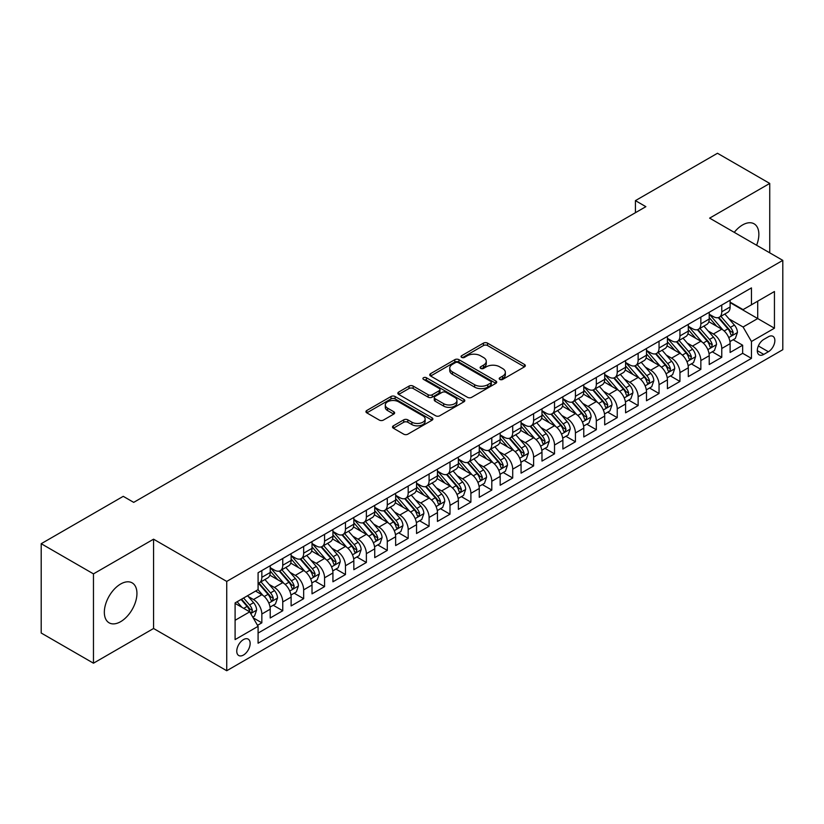 <?xml version="1.0" encoding="UTF-8"?>
<svg xmlns="http://www.w3.org/2000/svg" width="824" height="824" viewBox="0 0 824 824"><rect width="100%" height="100%" fill="white"/><g stroke="black" fill="none" stroke-linecap="round" stroke-linejoin="round"><path stroke-width="1.24" d="M499.808 379.421A2.029 1.174 0 0 0 502.681 379.421L524.486 366.834A2.905 1.679 0 0 0 525.331 365.65A2.905 1.679 0 0 0 524.486 364.466L487.551 343.134A2.905 1.679 0 0 0 483.441 343.134L461.636 355.721A2.029 1.174 0 0 0 461.049 356.555A2.029 1.174 0 0 0 461.636 357.379A2.029 1.174 0 0 0 464.509 357.379L467.332 355.752A9.291 5.366 0 0 1 480.464 355.752L483.544 357.534A9.291 5.366 0 0 1 486.263 361.324A9.291 5.366 0 0 1 483.544 365.114L480.722 366.742A2.029 1.174 0 0 0 480.124 367.566A2.029 1.174 0 0 0 480.722 368.4A2.029 1.174 0 0 0 483.595 368.4L486.418 366.773A9.291 5.366 0 0 1 499.55 366.773L502.63 368.544A9.291 5.366 0 0 1 505.349 372.335A9.291 5.366 0 0 1 502.63 376.125L499.808 377.763A2.029 1.174 0 0 0 499.21 378.587A2.029 1.174 0 0 0 499.808 379.421L499.808 377.763M120.634 621.677A23.062 13.318 120 0 0 135.703 601.355A23.062 13.318 120 0 0 132.17 582.877A23.062 13.318 120 0 0 120.634 584.02A23.062 13.318 120 0 0 105.575 604.342A23.062 13.318 120 0 0 109.108 622.82A23.062 13.318 120 0 0 120.634 621.677M756.597 245.253A23.062 13.318 120 0 0 754.084 223.809A23.062 13.318 120 0 0 742.558 224.952A23.062 13.318 120 0 0 734.266 232.358M243.451 655.049A9.455 5.459 120 0 0 249.631 646.706A9.455 5.459 120 0 0 248.189 639.125A9.455 5.459 120 0 0 243.451 639.599A9.455 5.459 120 0 0 237.271 647.932A9.455 5.459 120 0 0 238.723 655.513A9.455 5.459 120 0 0 243.451 655.049M393.357 425.823A2.905 1.679 0 0 0 392.512 427.007A2.905 1.679 0 0 0 393.357 428.192L403.729 434.176A2.905 1.679 0 0 0 407.829 434.176L432.044 420.199A2.905 1.679 0 0 0 432.888 419.014A2.905 1.679 0 0 0 432.044 417.83L395.108 396.509A2.905 1.679 0 0 0 390.998 396.509L366.793 410.486A2.905 1.679 0 0 0 365.938 411.67A2.905 1.679 0 0 0 366.793 412.855L379.308 420.086A2.905 1.679 0 0 0 383.407 420.086L393.769 414.101A2.905 1.679 0 0 0 394.624 412.917A2.905 1.679 0 0 0 393.769 411.732L387.568 408.148A7.766 4.481 0 0 1 385.292 404.975A7.766 4.481 0 0 1 390.082 400.835A7.766 4.481 0 0 1 398.548 401.803L422.856 415.842A7.766 4.481 0 0 1 425.132 419.014A7.766 4.481 0 0 1 420.343 423.155A7.766 4.481 0 0 1 411.876 422.187L407.829 419.849A2.905 1.679 0 0 0 403.729 419.849L393.357 425.823L393.357 428.192M153.563 539.184L93.462 573.875L41.2 543.706L41.2 633.017L93.462 663.196L153.563 628.496L226.734 670.736L226.734 581.425L153.563 539.184L153.563 628.496M769.74 252.834L769.74 183.433L709.629 218.133L782.8 260.374L226.734 581.425M769.74 183.433L717.477 153.264L635.417 200.634L635.417 212.705M41.2 543.706L123.25 496.336L133.704 502.372L645.872 206.669L635.417 200.634M467.538 397.333A2.905 1.679 0 0 0 471.647 397.333L495.852 383.356A2.905 1.679 0 0 0 496.707 382.171A2.905 1.679 0 0 0 495.852 380.987L458.927 359.666A2.905 1.679 0 0 0 454.817 359.666L430.602 373.643A2.905 1.679 0 0 0 429.757 374.827A2.905 1.679 0 0 0 430.602 376.012L467.538 397.333M424.339 379.854A2.029 1.174 0 0 1 426.399 380.142L426.399 377.732L463.953 399.413A2.905 1.679 0 0 1 464.798 400.598A2.905 1.679 0 0 1 463.953 401.782L439.738 415.76A2.905 1.679 0 0 1 435.628 415.76L398.692 394.428L409.054 388.495L409.054 386.085L398.692 392.059A2.905 1.679 0 0 0 397.848 393.244A2.905 1.679 0 0 0 398.692 394.428L398.692 392.059M409.054 388.495A2.905 1.679 0 0 1 413.164 388.495L413.164 386.085A2.905 1.679 0 0 0 409.054 386.085M413.164 386.085L428.14 394.727A2.905 1.679 0 0 0 432.25 394.727L439.12 390.761A2.905 1.679 0 0 0 439.975 389.577A2.905 1.679 0 0 0 439.12 388.392L423.526 379.39A2.029 1.174 0 0 1 422.928 378.556A2.029 1.174 0 0 1 424.185 377.474A2.029 1.174 0 0 1 426.399 377.732M257.51 625.323L261.847 622.82L253.174 617.815M248.24 596.494L253.493 599.532A11.824 6.829 60 0 1 261.847 614.014L270.21 609.183L270.21 617.99L282.756 610.749L273.249 605.259M269.149 584.432L274.392 587.461A11.824 6.829 60 0 1 282.756 601.942L291.119 597.112L291.119 605.928L303.665 598.688L294.147 593.187M290.048 572.361L295.301 575.389A11.824 6.829 60 0 1 303.665 589.871L312.018 585.04L312.018 593.857L324.563 586.616L315.056 581.126M310.957 560.289L316.2 563.317A11.824 6.829 60 0 1 324.563 577.799L332.927 572.979L332.927 581.785L345.472 574.544L335.955 569.054M331.856 548.217L337.109 551.246A11.824 6.829 60 0 1 345.472 565.738L353.836 560.907L353.836 569.714L366.371 562.473L356.864 556.983M352.765 536.146L358.018 539.184A11.824 6.829 60 0 1 366.371 553.666L374.735 548.836L374.735 557.642L387.28 550.401L377.773 544.911M373.674 524.085L378.916 527.113A11.824 6.829 60 0 1 387.28 541.595L395.644 536.764L395.644 545.581L408.189 538.34L398.672 532.84M394.572 512.013L399.825 515.041A11.824 6.829 60 0 1 408.189 529.523L416.542 524.703L416.542 533.509L429.088 526.268L419.581 520.778M415.481 499.941L420.724 502.97A11.824 6.829 60 0 1 429.088 517.451L437.451 512.631L437.451 521.438L449.997 514.197L440.479 508.707M436.38 487.87L441.633 490.908A11.824 6.829 60 0 1 449.997 505.39L458.36 500.559L458.36 509.366L470.895 502.125L461.389 496.635M457.289 475.808L462.542 478.837A11.824 6.829 60 0 1 470.895 493.319L479.259 488.488L479.259 497.305L491.804 490.064L482.298 484.563M478.198 463.737L483.441 466.765A11.824 6.829 60 0 1 491.804 481.247L500.168 476.416L500.168 485.233L512.713 477.992L503.196 472.502M499.097 451.665L504.35 454.693A11.824 6.829 60 0 1 512.713 469.175L521.067 464.355L521.067 473.161L533.612 465.921L524.105 460.431M520.006 439.594L525.249 442.622A11.824 6.829 60 0 1 533.612 457.114L541.976 452.283L541.976 461.09L554.521 453.849L545.004 448.359M540.904 427.522L546.158 430.561A11.824 6.829 60 0 1 554.521 445.042L562.885 440.212L562.885 449.018L575.42 441.777L565.913 436.287M561.814 415.461L567.067 418.489A11.824 6.829 60 0 1 575.42 432.971L583.783 428.14L583.783 436.957L596.329 429.716L586.822 424.216M582.722 403.389L587.965 406.417A11.824 6.829 60 0 1 596.329 420.899L604.692 416.079L604.692 424.885L617.238 417.644L607.721 412.154M603.621 391.318L608.874 394.346A11.824 6.829 60 0 1 617.238 408.828L625.591 404.007L625.591 412.814L638.136 405.573L628.63 400.083M624.53 379.246L629.773 382.284A11.824 6.829 60 0 1 638.136 396.766L646.5 391.936L646.5 400.742L659.046 393.501L649.528 388.011M645.429 367.185L650.682 370.213A11.824 6.829 60 0 1 659.046 384.695L667.409 379.864L667.409 388.681L679.944 381.44L670.437 375.94M666.338 355.113L671.591 358.141A11.824 6.829 60 0 1 679.944 372.623L688.308 367.792L688.308 376.609L700.853 369.368L691.336 363.878M687.247 343.042L692.49 346.07A11.824 6.829 60 0 1 700.853 360.552L709.217 355.731L709.217 364.538L721.762 357.297L721.762 348.49A11.824 6.829 -120 0 0 713.399 333.998L708.146 330.97M712.245 351.807L721.762 357.297M270.21 609.183A11.824 6.829 -120 0 0 261.847 594.701L255.574 591.076M291.119 597.112A11.824 6.829 -120 0 0 282.756 582.63L269.829 575.162M312.018 585.04A11.824 6.829 -120 0 0 303.665 570.558L290.728 563.101M332.927 572.979A11.824 6.829 -120 0 0 324.563 558.487L311.637 551.029M353.836 560.907A11.824 6.829 -120 0 0 345.472 546.425L332.546 538.958M374.735 548.836A11.824 6.829 -120 0 0 366.371 534.354L353.445 526.886M395.644 536.764A11.824 6.829 -120 0 0 387.28 522.282L374.353 514.815M416.542 524.703A11.824 6.829 -120 0 0 408.189 510.211L395.252 502.753M437.451 512.631A11.824 6.829 -120 0 0 429.088 498.149L416.161 490.682M458.36 500.559A11.824 6.829 -120 0 0 449.997 486.078L437.07 478.61M479.259 488.488A11.824 6.829 -120 0 0 470.895 474.006L457.969 466.538M500.168 476.416A11.824 6.829 -120 0 0 491.804 461.934L478.878 454.477M521.067 464.355A11.824 6.829 -120 0 0 512.713 449.863L499.777 442.406M541.976 452.283A11.824 6.829 -120 0 0 533.612 437.802L520.686 430.334M562.885 440.212A11.824 6.829 -120 0 0 554.521 425.73L541.595 418.262M583.783 428.14A11.824 6.829 -120 0 0 575.42 413.658L562.493 406.191M604.692 416.079A11.824 6.829 -120 0 0 596.329 401.587L583.402 394.13M625.591 404.007A11.824 6.829 -120 0 0 617.238 389.525L604.301 382.058M646.5 391.936A11.824 6.829 -120 0 0 638.136 377.454L625.21 369.986M667.409 379.864A11.824 6.829 -120 0 0 659.046 365.382L646.119 357.915M688.308 367.792A11.824 6.829 -120 0 0 679.944 353.311L667.018 345.853M709.217 355.731A11.824 6.829 -120 0 0 700.853 341.239L687.927 333.782M768.38 336.779L763.776 339.437A9.167 5.294 120 0 0 757.792 347.512A9.167 5.294 120 0 0 759.192 354.856A9.167 5.294 120 0 0 763.776 354.402L768.38 351.745A9.167 5.294 120 0 0 774.364 343.67A9.167 5.294 120 0 0 772.953 336.326A9.167 5.294 120 0 0 768.38 336.779M226.734 670.736L782.8 349.695L782.8 260.374M235.097 620.287L249.724 611.841L258.087 626.322L258.087 643.214L751.447 358.378L751.447 341.486L743.083 327.004L729.055 318.898M258.087 626.322L235.097 639.599L235.097 602.911L258.087 589.634L258.087 572.731L751.447 287.895L751.447 304.798L774.436 291.521L774.436 328.209L751.447 341.486M270.21 567.664L274.392 570.074A11.824 6.829 60 0 0 280.304 570.661L288.668 565.831A11.824 6.829 -120 0 0 291.119 560.423L291.119 553.666M291.119 555.592L295.301 558.013A11.824 6.829 60 0 0 301.213 558.59L309.577 553.769A11.824 6.829 -120 0 0 312.018 548.351L312.018 541.595M312.018 543.521L316.2 545.941A11.824 6.829 60 0 0 322.112 546.528L330.476 541.698A11.824 6.829 -120 0 0 332.927 536.28L332.927 529.523M332.927 531.459L337.109 533.87A11.824 6.829 60 0 0 343.021 534.457L351.385 529.626A11.824 6.829 -120 0 0 353.836 524.218L353.836 517.451M353.836 519.388L358.018 521.798A11.824 6.829 60 0 0 363.93 522.385L372.283 517.554A11.824 6.829 -120 0 0 374.735 512.147L374.735 505.39M374.735 507.316L378.916 509.726A11.824 6.829 60 0 0 384.829 510.313L393.192 505.493A11.824 6.829 -120 0 0 395.644 500.075L395.644 493.319M395.644 495.245L399.825 497.665A11.824 6.829 60 0 0 405.738 498.252L414.101 493.422A11.824 6.829 -120 0 0 416.542 488.004L416.542 481.247M416.542 483.183L420.724 485.594A11.824 6.829 60 0 0 426.636 486.181L435 481.35A11.824 6.829 -120 0 0 437.451 475.932L437.451 469.175M437.451 471.112L441.633 473.522A11.824 6.829 60 0 0 447.545 474.109L455.909 469.278A11.824 6.829 -120 0 0 458.36 463.871L458.36 457.104M458.36 459.04L462.542 461.45A11.824 6.829 60 0 0 468.454 462.037L476.808 457.207A11.824 6.829 -120 0 0 479.259 451.799L479.259 445.042M479.259 446.969L483.441 449.389A11.824 6.829 60 0 0 489.353 449.966L497.717 445.145A11.824 6.829 -120 0 0 500.168 439.728L500.168 432.971M500.168 434.897L504.35 437.317A11.824 6.829 60 0 0 510.262 437.904L518.626 433.074A11.824 6.829 -120 0 0 521.067 427.656L521.067 420.899M521.067 422.836L525.249 425.246A11.824 6.829 60 0 0 531.161 425.833L539.524 421.002A11.824 6.829 -120 0 0 541.976 415.595L541.976 408.828M541.976 410.764L546.158 413.174A11.824 6.829 60 0 0 552.07 413.761L560.433 408.931A11.824 6.829 -120 0 0 562.885 403.523L562.885 396.766M562.885 398.692L567.067 401.103A11.824 6.829 60 0 0 572.979 401.69L581.332 396.869A11.824 6.829 -120 0 0 583.783 391.452L583.783 384.695M583.783 386.621L587.965 389.041A11.824 6.829 60 0 0 593.877 389.628L602.241 384.798A11.824 6.829 -120 0 0 604.692 379.38L604.692 372.623M604.692 374.56L608.874 376.97A11.824 6.829 60 0 0 614.786 377.557L623.15 372.726A11.824 6.829 -120 0 0 625.591 367.308L625.591 360.552M625.591 362.488L629.773 364.898A11.824 6.829 60 0 0 635.685 365.485L644.049 360.654A11.824 6.829 -120 0 0 646.5 355.247L646.5 348.48M646.5 350.416L650.682 352.827A11.824 6.829 60 0 0 656.594 353.414L664.958 348.583A11.824 6.829 -120 0 0 667.409 343.175L667.409 336.419M667.409 338.345L671.591 340.765A11.824 6.829 60 0 0 677.503 341.342L685.856 336.522A11.824 6.829 -120 0 0 688.308 331.104L688.308 324.347M688.308 326.273L692.49 328.694A11.824 6.829 60 0 0 698.402 329.281L706.765 324.45A11.824 6.829 -120 0 0 709.217 319.032L709.217 312.275M258.087 633.079L742.661 353.311L742.661 345.225L730.115 352.466L730.115 343.659A11.824 6.829 -120 0 0 721.762 329.178L708.825 321.71M709.217 314.212L713.399 316.622A11.824 6.829 -120 0 0 719.311 317.209A11.824 6.829 -120 0 0 721.762 311.791L721.762 305.034M719.311 317.209L727.674 312.378A11.824 6.829 -120 0 0 730.115 306.971L730.115 300.204M261.847 570.558L261.847 577.315A11.824 6.829 60 0 1 259.406 582.733A11.824 6.829 60 0 1 258.087 583.207M259.406 582.733L267.759 577.902A11.824 6.829 -120 0 0 270.21 572.495L270.21 565.727M282.756 558.487L282.756 565.254A11.824 6.829 60 0 1 280.304 570.661M303.665 546.425L303.665 553.182A11.824 6.829 60 0 1 301.213 558.59M324.563 534.354L324.563 541.111A11.824 6.829 60 0 1 322.112 546.528M345.472 522.282L345.472 529.039A11.824 6.829 60 0 1 343.021 534.457M366.371 510.211L366.371 516.978A11.824 6.829 60 0 1 363.93 522.385M387.28 498.149L387.28 504.906A11.824 6.829 60 0 1 384.829 510.313M408.189 486.078L408.189 492.834A11.824 6.829 60 0 1 405.738 498.252M429.088 474.006L429.088 480.763A11.824 6.829 60 0 1 426.636 486.181M449.997 461.934L449.997 468.691A11.824 6.829 60 0 1 447.545 474.109M470.895 449.863L470.895 456.63A11.824 6.829 60 0 1 468.454 462.037M491.804 437.802L491.804 444.558A11.824 6.829 60 0 1 489.353 449.966M512.713 425.73L512.713 432.487A11.824 6.829 60 0 1 510.262 437.904M533.612 413.658L533.612 420.415A11.824 6.829 60 0 1 531.161 425.833M554.521 401.587L554.521 408.354A11.824 6.829 60 0 1 552.07 413.761M575.42 389.525L575.42 396.282A11.824 6.829 60 0 1 572.979 401.69M596.329 377.454L596.329 384.211A11.824 6.829 60 0 1 593.877 389.628M617.238 365.382L617.238 372.139A11.824 6.829 60 0 1 614.786 377.557M638.136 353.311L638.136 360.067A11.824 6.829 60 0 1 635.685 365.485M659.046 341.239L659.046 348.006A11.824 6.829 60 0 1 656.594 353.414M679.944 329.178L679.944 335.934A11.824 6.829 60 0 1 677.503 341.342M700.853 317.106L700.853 323.863A11.824 6.829 60 0 1 698.402 329.281M700.853 360.552L700.853 369.368M679.944 372.623L679.944 381.44M659.046 384.695L659.046 393.501M638.136 396.766L638.136 405.573M617.238 408.828L617.238 417.644M596.329 420.899L596.329 429.716M575.42 432.971L575.42 441.777M554.521 445.042L554.521 453.849M533.612 457.114L533.612 465.921M512.713 469.175L512.713 477.992M491.804 481.247L491.804 490.064M470.895 493.319L470.895 502.125M449.997 505.39L449.997 514.197M429.088 517.451L429.088 526.268M408.189 529.523L408.189 538.34M387.28 541.595L387.28 550.401M366.371 553.666L366.371 562.473M345.472 565.738L345.472 574.544M324.563 577.799L324.563 586.616M303.665 589.871L303.665 598.688M282.756 601.942L282.756 610.749M261.847 614.014L261.847 622.82M249.724 611.841L235.097 603.384M743.083 327.004L757.709 318.558L757.709 301.172L774.436 291.521M730.115 302.624L774.436 328.209M730.115 302.14L743.083 309.618L751.447 304.798M93.462 573.875L93.462 663.196M733.154 339.735L742.661 345.225M742.661 353.311L751.447 358.378M500.621 379.699L502.63 378.546A9.291 5.366 0 0 0 505.349 374.755L505.349 372.335M486.263 361.324L486.263 363.734A9.291 5.366 0 0 1 483.544 367.525L481.535 368.688M524.445 366.855L487.551 345.555A2.905 1.679 0 0 0 483.441 345.555L462.449 357.668M495.852 380.987L495.852 383.356L458.927 362.076A2.905 1.679 0 0 0 454.817 362.076L430.643 376.032M490.723 383.006A2.029 1.174 0 0 0 491.32 382.171A2.029 1.174 0 0 0 490.723 381.347L458.309 362.622A2.029 1.174 0 0 0 455.435 362.622L452.458 364.342A9.291 5.366 0 0 0 449.739 368.132A9.291 5.366 0 0 0 452.458 371.923L474.624 384.715A9.291 5.366 0 0 0 487.757 384.715L490.723 383.006L490.723 385.416A2.029 1.174 0 0 0 491.32 384.581L491.32 382.171M449.739 368.132L449.739 370.543A9.291 5.366 0 0 0 452.458 374.333L452.458 371.923M490.723 385.416L487.757 387.136A9.291 5.366 0 0 1 474.624 387.136L452.458 374.333M413.164 388.495L428.14 397.147A2.905 1.679 0 0 0 432.25 397.147L439.12 393.172A2.905 1.679 0 0 0 439.975 391.987L439.975 389.577M426.399 380.142L463.912 401.803M443.683 403.698A7.766 4.481 0 0 0 452.149 404.677A7.766 4.481 0 0 0 456.939 400.536A7.766 4.481 0 0 0 454.663 397.364L446.093 392.42A2.905 1.679 0 0 0 441.994 392.42L435.123 396.385A2.905 1.679 0 0 0 434.269 397.57A2.905 1.679 0 0 0 435.123 398.754L443.683 403.698L443.683 406.119A7.766 4.481 0 0 0 452.149 407.087A7.766 4.481 0 0 0 456.939 402.946L456.939 400.536M434.269 397.57L434.269 399.99A2.905 1.679 0 0 0 435.123 401.175L435.123 398.754M443.683 406.119L435.123 401.175M425.132 419.014L425.132 421.424A7.766 4.481 0 0 1 420.343 425.565A7.766 4.481 0 0 1 411.876 424.597L407.829 422.259A2.905 1.679 0 0 0 403.729 422.259L393.398 428.223M385.292 404.975L385.292 407.386A7.766 4.481 0 0 0 387.568 410.558L387.568 408.148M393.738 414.122L387.568 410.558M432.003 420.219L395.108 398.919A2.905 1.679 0 0 0 390.998 398.919L366.824 412.876M729.94 341.589L735.348 338.468L737.439 332.433A7.838 4.522 -120 0 0 734.38 325.078L724.832 314.016M722.916 329.94L711.596 316.828A22.619 13.06 -120 0 0 709.217 314.335M716.705 326.263L710.37 318.919A18.777 10.836 -120 0 0 709.217 317.662M718.24 317.631L727.901 328.817A7.838 4.522 60 0 1 730.703 334.214L731.269 335.141L732.33 334.997L733.206 332.762A7.838 4.522 -120 0 0 730.414 327.365L720.866 316.313M718.816 317.446L729.189 329.466A3.986 2.307 60 0 1 730.198 331.032L733.206 332.762M709.042 353.661L714.439 350.54L716.53 344.504A7.838 4.522 -120 0 0 713.481 337.15L703.933 326.088M702.017 342.012L690.687 328.889A22.619 13.06 -120 0 0 688.308 326.407M695.806 338.324L689.472 330.991A18.777 10.836 -120 0 0 688.308 329.734M697.341 329.703L707.002 340.889A7.838 4.522 60 0 1 709.794 346.286L710.36 347.213L711.421 347.069L712.296 344.834A7.838 4.522 -120 0 0 709.505 339.437L699.957 328.385M697.907 329.518L708.29 341.538A3.986 2.307 60 0 1 709.289 343.103L712.296 344.834M688.133 365.722L693.54 362.612L695.621 356.576A7.838 4.522 -120 0 0 692.572 349.211L683.024 338.159M681.108 354.073L669.778 340.961A22.619 13.06 -120 0 0 667.409 338.479M674.897 350.396L668.563 343.062A18.777 10.836 -120 0 0 667.409 341.806M676.432 341.775L686.093 352.96A7.838 4.522 60 0 1 688.885 358.358L689.461 359.285L690.512 359.13L691.398 356.905A7.838 4.522 -120 0 0 688.606 351.508L679.048 340.446M676.998 341.589L687.381 353.609A3.986 2.307 60 0 1 688.39 355.165L691.398 356.905M667.234 377.794L672.631 374.673L674.722 368.637A7.838 4.522 -120 0 0 671.673 361.283L662.115 350.231M660.209 366.144L648.879 353.033A22.619 13.06 -120 0 0 646.5 350.55M653.988 362.467L647.654 355.134A18.777 10.836 -120 0 0 646.5 353.867M655.533 353.836L665.195 365.022A7.838 4.522 60 0 1 667.986 370.419L668.552 371.356L669.613 371.202L670.489 368.977A7.838 4.522 -120 0 0 667.697 363.58L658.149 352.517M656.1 353.661L666.482 365.681A3.986 2.307 60 0 1 667.481 367.236L670.489 368.977M646.325 389.865L651.722 386.744L653.813 380.709A7.838 4.522 -120 0 0 650.764 373.354L641.216 362.292M639.3 378.216L627.97 365.104A22.619 13.06 -120 0 0 625.591 362.612M633.09 374.539L626.755 367.205A18.777 10.836 -120 0 0 625.591 365.938M634.624 365.908L644.286 377.093A7.838 4.522 60 0 1 647.077 382.491L647.643 383.418L648.704 383.273L649.59 381.048A7.838 4.522 -120 0 0 646.789 375.651L637.24 364.589M635.191 365.732L645.573 377.742A3.986 2.307 60 0 1 646.582 379.308L649.59 381.048M625.416 401.937L630.824 398.816L632.914 392.78A7.838 4.522 -120 0 0 629.855 385.426L620.307 374.364M618.391 390.288L607.072 377.165A22.619 13.06 -120 0 0 604.692 374.683M612.181 386.6L605.846 379.267A18.777 10.836 -120 0 0 604.692 378.01M613.715 377.979L623.377 389.165A7.838 4.522 60 0 1 626.178 394.562L626.745 395.489L627.806 395.345L628.681 393.11A7.838 4.522 -120 0 0 625.89 387.713L616.342 376.661M614.292 377.794L624.664 389.814A3.986 2.307 60 0 1 625.674 391.379L628.681 393.11M604.517 413.998L609.914 410.888L612.005 404.852A7.838 4.522 -120 0 0 608.957 397.498L599.409 386.435M597.493 402.359L586.163 389.237A22.619 13.06 -120 0 0 583.783 386.755M591.282 398.672L584.947 391.338A18.777 10.836 -120 0 0 583.783 390.082M592.817 390.051L602.478 401.237A7.838 4.522 60 0 1 605.269 406.634L605.836 407.561L606.897 407.406L607.772 405.181A7.838 4.522 -120 0 0 604.981 399.784L595.433 388.732M593.383 389.865L603.765 401.885A3.986 2.307 60 0 1 604.764 403.451L607.772 405.181M583.608 426.07L589.016 422.949L591.096 416.913A7.838 4.522 -120 0 0 588.048 409.559L578.5 398.507M576.584 414.421L565.254 401.309A22.619 13.06 -120 0 0 562.885 398.826M570.373 410.743L564.038 403.41A18.777 10.836 -120 0 0 562.885 402.143M571.908 402.122L581.569 413.308A7.838 4.522 60 0 1 584.36 418.705L584.937 419.632L585.988 419.478L586.873 417.253A7.838 4.522 -120 0 0 584.082 411.856L574.524 400.794M572.474 401.937L582.856 413.957A3.986 2.307 60 0 1 583.866 415.512L586.873 417.253M562.71 438.141L568.107 435.021L570.198 428.985A7.838 4.522 -120 0 0 567.149 421.631L557.591 410.568M555.685 426.492L544.355 413.38A22.619 13.06 -120 0 0 541.976 410.888M549.464 422.815L543.129 415.481A18.777 10.836 -120 0 0 541.976 414.214M551.009 414.184L560.67 425.369A7.838 4.522 60 0 1 563.462 430.767L564.028 431.694L565.089 431.549L565.964 429.325A7.838 4.522 -120 0 0 563.173 423.927L553.625 412.865M551.575 414.009L561.958 426.029A3.986 2.307 60 0 1 562.957 427.584L565.964 429.325M541.801 450.213L547.198 447.092L549.289 441.056A7.838 4.522 -120 0 0 546.24 433.702L536.692 422.64M534.776 438.564L523.446 425.452A22.619 13.06 -120 0 0 521.067 422.959M528.565 434.887L522.231 427.543A18.777 10.836 -120 0 0 521.067 426.286M530.1 426.255L539.761 437.441A7.838 4.522 60 0 1 542.553 442.838L543.119 443.765L544.18 443.621L545.066 441.386A7.838 4.522 -120 0 0 542.264 435.989L532.716 424.937M530.666 426.07L541.049 438.09A3.986 2.307 60 0 1 542.058 439.656L545.066 441.386M520.892 462.285L526.299 459.164L528.39 453.128A7.838 4.522 -120 0 0 525.341 445.774L515.783 434.712M513.867 450.635L502.547 437.513A22.619 13.06 -120 0 0 500.168 435.031M507.656 446.948L501.322 439.614A18.777 10.836 -120 0 0 500.168 438.358M509.191 438.327L518.852 449.513A7.838 4.522 60 0 1 521.654 454.91L522.22 455.837L523.281 455.693L524.157 453.458A7.838 4.522 -120 0 0 521.365 448.06L511.817 437.008M509.768 438.141L520.14 450.162A3.986 2.307 60 0 1 521.149 451.727L524.157 453.458M499.993 474.346L505.39 471.235L507.481 465.2A7.838 4.522 -120 0 0 504.432 457.835L494.884 446.783M492.968 462.697L481.638 449.585A22.619 13.06 -120 0 0 479.259 447.102M486.757 459.019L480.423 451.686A18.777 10.836 -120 0 0 479.259 450.429M488.292 450.398L497.954 461.584A7.838 4.522 60 0 1 500.745 466.981L501.311 467.908L502.372 467.754L503.248 465.529A7.838 4.522 -120 0 0 500.456 460.132L490.908 449.07M488.859 450.213L499.241 462.233A3.986 2.307 60 0 1 500.24 463.788L503.248 465.529M479.084 486.418L484.491 483.297L486.572 477.261A7.838 4.522 -120 0 0 483.523 469.907L473.975 458.855M472.059 474.768L460.729 461.656A22.619 13.06 -120 0 0 458.36 459.174M465.848 471.091L459.514 463.757A18.777 10.836 -120 0 0 458.36 462.491M467.383 462.46L477.044 473.646A7.838 4.522 60 0 1 479.836 479.043L480.413 479.98L481.463 479.826L482.349 477.601A7.838 4.522 -120 0 0 479.558 472.204L469.999 461.141M467.95 462.285L478.332 474.305A3.986 2.307 60 0 1 479.341 475.86L482.349 477.601M458.185 498.489L463.582 495.368L465.673 489.332A7.838 4.522 -120 0 0 462.625 481.978L453.066 470.916M451.161 486.84L439.831 473.728A22.619 13.06 -120 0 0 437.451 471.235M444.939 483.163L438.605 475.829A18.777 10.836 -120 0 0 437.451 474.562M446.484 474.531L456.146 485.717A7.838 4.522 60 0 1 458.937 491.114L459.504 492.041L460.565 491.897L461.44 489.672A7.838 4.522 -120 0 0 458.649 484.275L449.101 473.213M447.051 474.356L457.433 486.366A3.986 2.307 60 0 1 458.432 487.932L461.44 489.672M437.276 510.561L442.673 507.44L444.764 501.404A7.838 4.522 -120 0 0 441.716 494.05L432.167 482.988M430.252 498.911L418.922 485.799A22.619 13.06 -120 0 0 416.542 483.307M424.041 495.224L417.706 487.89A18.777 10.836 -120 0 0 416.542 486.634M425.575 486.603L435.237 497.789A7.838 4.522 60 0 1 438.028 503.186L438.595 504.113L439.656 503.969L440.541 501.734A7.838 4.522 -120 0 0 437.74 496.336L428.192 485.284M426.142 486.418L436.524 498.438A3.986 2.307 60 0 1 437.534 500.003L440.541 501.734M416.367 522.622L421.775 519.511L423.866 513.476A7.838 4.522 -120 0 0 420.817 506.121L411.258 495.059M409.343 510.983L398.023 497.861A22.619 13.06 -120 0 0 395.644 495.378M403.132 507.296L396.797 499.962A18.777 10.836 -120 0 0 395.644 498.705M404.666 498.674L414.328 509.86A7.838 4.522 60 0 1 417.129 515.258L417.696 516.184L418.757 516.03L419.632 513.805A7.838 4.522 -120 0 0 416.841 508.408L407.293 497.356M405.243 498.489L415.615 510.509A3.986 2.307 60 0 1 416.625 512.075L419.632 513.805M395.469 534.694L400.866 531.573L402.957 525.537A7.838 4.522 -120 0 0 399.908 518.183L390.36 507.131M388.444 523.044L377.114 509.932A22.619 13.06 -120 0 0 374.735 507.45M382.233 519.367L375.899 512.034A18.777 10.836 -120 0 0 374.735 510.767M383.768 510.746L393.429 521.932A7.838 4.522 60 0 1 396.22 527.329L396.787 528.256L397.848 528.102L398.723 525.877A7.838 4.522 -120 0 0 395.932 520.48L386.384 509.417M384.334 510.561L394.717 522.581A3.986 2.307 60 0 1 395.716 524.136L398.723 525.877M374.56 546.765L379.967 543.644L382.058 537.609A7.838 4.522 -120 0 0 378.999 530.254L369.451 519.192M367.535 535.116L356.205 522.004A22.619 13.06 -120 0 0 353.836 519.511M361.324 531.439L354.989 524.105A18.777 10.836 -120 0 0 353.836 522.838M362.859 522.807L372.52 533.993A7.838 4.522 60 0 1 375.311 539.39L375.888 540.317L376.939 540.173L377.825 537.948A7.838 4.522 -120 0 0 375.033 532.551L365.475 521.489M363.425 522.632L373.808 534.652A3.986 2.307 60 0 1 374.817 536.208L377.825 537.948M353.661 558.837L359.058 555.716L361.149 549.68A7.838 4.522 -120 0 0 358.1 542.326L348.542 531.264M346.636 547.188L335.306 534.076A22.619 13.06 -120 0 0 332.927 531.583M340.415 543.51L334.081 536.166A18.777 10.836 -120 0 0 332.927 534.91M341.96 534.879L351.621 546.065A7.838 4.522 60 0 1 354.413 551.462L354.979 552.389L356.04 552.245L356.916 550.01A7.838 4.522 -120 0 0 354.124 544.613L344.576 533.561M342.526 534.694L352.909 546.714A3.986 2.307 60 0 1 353.908 548.279L356.916 550.01M332.752 570.908L338.149 567.788L340.24 561.752A7.838 4.522 -120 0 0 337.191 554.398L327.643 543.335M325.727 559.259L314.397 546.137A22.619 13.06 -120 0 0 312.018 543.655M319.516 555.572L313.182 548.238A18.777 10.836 -120 0 0 312.018 546.981M321.051 546.951L330.712 558.136A7.838 4.522 60 0 1 333.504 563.534L334.07 564.461L335.131 564.316L336.017 562.081A7.838 4.522 -120 0 0 333.215 556.684L323.667 545.632M321.618 546.765L332 558.785A3.986 2.307 60 0 1 333.009 560.351L336.017 562.081M311.843 582.97L317.25 579.859L319.341 573.823A7.838 4.522 -120 0 0 316.292 566.459L306.734 555.407M304.818 571.32L293.498 558.209A22.619 13.06 -120 0 0 291.119 555.726M298.607 567.643L292.273 560.31A18.777 10.836 -120 0 0 291.119 559.053M300.142 559.022L309.803 570.208A7.838 4.522 60 0 1 312.605 575.605L313.172 576.532L314.232 576.378L315.108 574.153A7.838 4.522 -120 0 0 312.317 568.756L302.769 557.694M300.719 558.837L311.091 570.857A3.986 2.307 60 0 1 312.1 572.412L315.108 574.153M290.944 595.041L296.341 591.92L298.432 585.885A7.838 4.522 -120 0 0 295.383 578.53L285.835 567.479M283.919 583.392L272.589 570.28A22.619 13.06 -120 0 0 270.21 567.798M277.709 579.715L271.374 572.381A18.777 10.836 -120 0 0 270.21 571.114M279.243 571.084L288.905 582.269A7.838 4.522 60 0 1 291.696 587.666L292.262 588.604L293.323 588.449L294.199 586.225A7.838 4.522 -120 0 0 291.408 580.827L281.859 569.765M279.81 570.908L290.192 582.929A3.986 2.307 60 0 1 291.191 584.484L294.199 586.225M270.035 607.113L275.443 603.992L277.534 597.956A7.838 4.522 -120 0 0 274.474 590.602L264.926 579.54M263.01 595.464L258.015 589.675M256.8 591.786L255.986 590.839M258.334 583.155L267.996 594.341A7.838 4.522 60 0 1 270.787 599.738L271.364 600.665L272.414 600.521L273.3 598.296A7.838 4.522 -120 0 0 270.509 592.899L260.95 581.837M258.901 582.98L269.283 594.99A3.986 2.307 60 0 1 270.293 596.555L273.3 598.296M252.762 617.083L254.534 616.064L256.625 610.028A7.838 4.522 -120 0 0 253.576 602.674L247.56 595.711M241.947 607.35L237.106 601.747M235.891 603.848L235.097 602.921M241.082 599.45L247.097 606.413A7.838 4.522 60 0 1 249.888 611.81L250.455 612.737L251.516 612.592L252.391 610.357A7.838 4.522 -120 0 0 249.6 604.96L243.585 597.997M241.566 599.172L248.385 607.061A3.986 2.307 60 0 1 249.384 608.627L252.391 610.357M253.493 599.532L261.847 594.701M274.392 587.461L282.756 582.63M295.301 575.389L303.665 570.558M316.2 563.317L324.563 558.487M337.109 551.246L345.472 546.425M358.018 539.184L366.371 534.354M378.916 527.113L387.28 522.282M399.825 515.041L408.189 510.211M420.724 502.97L429.088 498.149M441.633 490.908L449.997 486.078M462.542 478.837L470.895 474.006M483.441 466.765L491.804 461.934M504.35 454.693L512.713 449.863M525.249 442.622L533.612 437.802M546.158 430.561L554.521 425.73M567.067 418.489L575.42 413.658M587.965 406.417L596.329 401.587M608.874 394.346L617.238 389.525M629.773 382.284L638.136 377.454M650.682 370.213L659.046 365.382M671.591 358.141L679.944 353.311M692.49 346.07L700.853 341.239M713.399 333.998L721.762 329.178M721.762 311.791L730.115 306.971M261.847 577.315L270.21 572.495M282.756 565.254L291.119 560.423M303.665 553.182L312.018 548.351M324.563 541.111L332.927 536.28M345.472 529.039L353.836 524.218M366.371 516.978L374.735 512.147M387.28 504.906L395.644 500.075M408.189 492.834L416.542 488.004M429.088 480.763L437.451 475.932M449.997 468.691L458.36 463.871M470.895 456.63L479.259 451.799M491.804 444.558L500.168 439.728M512.713 432.487L521.067 427.656M533.612 420.415L541.976 415.595M554.521 408.354L562.885 403.523M575.42 396.282L583.783 391.452M596.329 384.211L604.692 379.38M617.238 372.139L625.591 367.308M638.136 360.067L646.5 355.247M659.046 348.006L667.409 343.175M679.944 335.934L688.308 331.104M700.853 323.863L709.217 319.032M721.762 348.49L730.115 343.659M758.348 345.956L768.38 351.745M757.297 350.653L763.776 354.402M502.63 378.546L502.63 376.125M480.722 368.4L480.722 366.742M483.544 367.525L483.544 365.114M461.636 357.379L461.636 355.721M483.441 345.555L483.441 343.134M487.551 345.555L487.551 343.134M524.486 366.834L524.486 364.466M430.602 376.012L430.602 373.643M454.817 362.076L454.817 359.666M458.927 362.076L458.927 359.666M474.624 387.136L474.624 384.715M487.757 387.136L487.757 384.715M428.14 397.147L428.14 394.727M432.25 397.147L432.25 394.727M439.12 393.172L439.12 390.761M463.953 401.782L463.953 399.413M403.729 422.259L403.729 419.849M407.829 422.259L407.829 419.849M411.876 424.597L411.876 422.187M393.769 414.101L393.769 411.732M366.793 412.855L366.793 410.486M390.998 398.919L390.998 396.509M395.108 398.919L395.108 396.509M432.044 420.199L432.044 417.83M728.746 337.572L737.387 332.587M711.596 316.828L712.667 316.2M730.414 327.365L734.38 325.078M724.172 330.98L727.901 328.817M707.847 349.644L716.478 344.659M690.687 328.889L691.769 328.271M709.505 339.437L713.481 337.15M703.263 343.042L707.002 340.889M686.938 361.705L695.58 356.72M669.778 340.961L670.86 340.343M688.606 351.508L692.572 349.211M682.354 355.113L686.093 352.96M666.039 373.777L674.671 368.792M648.879 353.033L649.951 352.414M667.697 363.58L671.673 361.283M661.456 367.185L665.195 365.022M645.13 385.848L653.762 380.863M627.97 365.104L629.052 364.476M646.789 375.651L650.764 373.354M640.547 379.256L644.286 377.093M624.221 397.92L632.863 392.935M607.072 377.165L608.143 376.547M625.89 387.713L629.855 385.426M619.648 391.318L623.377 389.165M603.322 409.981L611.954 404.996M586.163 389.237L587.244 388.619M604.981 399.784L608.957 397.498M598.739 403.389L602.478 401.237M582.414 422.053L591.055 417.068M565.254 401.309L566.335 400.691M584.082 411.856L588.048 409.559M577.83 415.461L581.569 413.308M561.515 434.124L570.146 429.139M544.355 413.38L545.426 412.752M563.173 423.927L567.149 421.631M556.931 427.532L560.67 425.369M540.606 446.196L549.237 441.211M523.446 425.452L524.528 424.824M542.264 435.989L546.24 433.702M536.022 439.604L539.761 437.441M519.697 458.268L528.339 453.282M502.547 437.513L503.618 436.895M521.365 448.06L525.341 445.774M515.124 451.665L518.852 449.513M498.798 470.329L507.429 465.344M481.638 449.585L482.72 448.967M500.456 460.132L504.432 457.835M494.215 463.737L497.954 461.584M477.889 482.401L486.531 477.415M460.729 461.656L461.811 461.038M479.558 472.204L483.523 469.907M473.306 475.808L477.044 473.646M456.99 494.472L465.622 489.487M439.831 473.728L440.902 473.1M458.649 484.275L462.625 481.978M452.407 487.88L456.146 485.717M436.081 506.544L444.713 501.558M418.922 485.799L420.003 485.171M437.74 496.336L441.716 494.05M431.498 499.941L435.237 497.789M415.172 518.605L423.814 513.62M398.023 497.861L399.094 497.243M416.841 508.408L420.817 506.121M410.599 512.013L414.328 509.86M394.274 530.677L402.905 525.691M377.114 509.932L378.195 509.314M395.932 520.48L399.908 518.183M389.69 524.085L393.429 521.932M373.365 542.748L382.006 537.763M356.205 522.004L357.286 521.376M375.033 532.551L378.999 530.254M368.781 536.156L372.52 533.993M352.466 554.82L361.097 549.835M335.306 534.076L336.377 533.447M354.124 544.613L358.1 542.326M347.882 548.228L351.621 546.065M331.557 566.891L340.188 561.906M314.397 546.137L315.479 545.519M333.215 556.684L337.191 554.398M326.974 560.289L330.712 558.136M310.648 578.953L319.29 573.967M293.498 558.209L294.57 557.591M312.317 568.756L316.292 566.459M306.075 572.361L309.803 570.208M289.749 591.024L298.381 586.039M272.589 570.28L273.671 569.662M291.408 580.827L295.383 578.53M285.166 584.432L288.905 582.269M268.84 603.096L277.482 598.111M270.509 592.899L274.474 590.602M264.257 596.504L267.996 594.341M250.723 613.561L256.573 610.182M249.6 604.96L253.576 602.674M243.708 608.37L247.097 606.413"/></g></svg>
